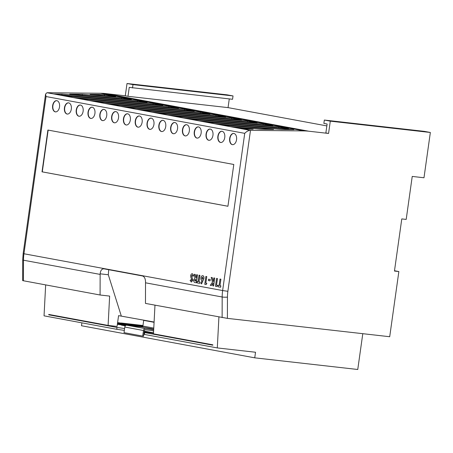 <?xml version="1.0" encoding="UTF-8"?>
<svg xmlns="http://www.w3.org/2000/svg" width="453" height="453" viewBox="0 0 453 453"><rect width="100%" height="100%" fill="white"/><g stroke="black" fill="none" stroke-linecap="round" stroke-linejoin="round"><path stroke-width="0.68" d="M59.519 106.908A5.646 3.488 -83.5 0 0 56.716 100.662A5.646 3.488 -83.5 0 0 52.639 105.634A5.646 3.488 -83.5 0 0 55.447 111.88A5.646 3.488 -83.5 0 0 59.519 106.908M56.846 100.679A5.646 3.488 -83.5 0 0 52.905 105.662A5.646 3.488 -83.5 0 0 55.577 111.891M71.319 109.094A5.646 3.488 -83.5 0 0 68.516 102.848A5.646 3.488 -83.5 0 0 64.445 107.82A5.646 3.488 -83.5 0 0 67.248 114.065A5.646 3.488 -83.5 0 0 71.319 109.094M68.646 102.865A5.646 3.488 -83.5 0 0 64.711 107.848A5.646 3.488 -83.5 0 0 67.378 114.077M83.12 111.279A5.646 3.488 -83.5 0 0 80.317 105.034A5.646 3.488 -83.5 0 0 76.246 110.005A5.646 3.488 -83.5 0 0 79.049 116.251A5.646 3.488 -83.5 0 0 83.12 111.279M80.447 105.051A5.646 3.488 -83.5 0 0 76.512 110.034A5.646 3.488 -83.5 0 0 79.184 116.262M94.926 113.465A5.646 3.488 -83.5 0 0 92.123 107.219A5.646 3.488 -83.5 0 0 88.046 112.191A5.646 3.488 -83.5 0 0 90.849 118.437A5.646 3.488 -83.5 0 0 94.926 113.465M92.253 107.236A5.646 3.488 -83.5 0 0 88.312 112.219A5.646 3.488 -83.5 0 0 90.985 118.448M106.727 115.651A5.646 3.488 -83.5 0 0 103.924 109.405A5.646 3.488 -83.5 0 0 99.853 114.377A5.646 3.488 -83.5 0 0 102.655 120.623A5.646 3.488 -83.5 0 0 106.727 115.651M104.054 109.422A5.646 3.488 -83.5 0 0 100.113 114.405A5.646 3.488 -83.5 0 0 102.786 120.634M118.527 117.837A5.646 3.488 -83.5 0 0 115.725 111.591A5.646 3.488 -83.5 0 0 111.653 116.563A5.646 3.488 -83.5 0 0 114.456 122.808A5.646 3.488 -83.5 0 0 118.527 117.837M115.855 111.608A5.646 3.488 -83.5 0 0 111.919 116.591A5.646 3.488 -83.5 0 0 114.586 122.82M130.328 120.022A5.646 3.488 -83.5 0 0 127.525 113.777A5.646 3.488 -83.5 0 0 123.454 118.748A5.646 3.488 -83.5 0 0 126.257 124.994A5.646 3.488 -83.5 0 0 130.328 120.022M127.661 113.794A5.646 3.488 -83.5 0 0 123.72 118.777A5.646 3.488 -83.5 0 0 126.393 125.005M142.134 122.208A5.646 3.488 -83.5 0 0 139.331 115.962A5.646 3.488 -83.5 0 0 135.26 120.934A5.646 3.488 -83.5 0 0 138.063 127.18A5.646 3.488 -83.5 0 0 142.134 122.208M139.462 115.979A5.646 3.488 -83.5 0 0 135.521 120.962A5.646 3.488 -83.5 0 0 138.193 127.191M153.935 124.394A5.646 3.488 -83.5 0 0 151.132 118.148A5.646 3.488 -83.5 0 0 147.061 123.12A5.646 3.488 -83.5 0 0 149.864 129.365A5.646 3.488 -83.5 0 0 153.935 124.394M151.262 118.165A5.646 3.488 -83.5 0 0 147.327 123.148A5.646 3.488 -83.5 0 0 149.994 129.377M165.736 126.58A5.646 3.488 -83.5 0 0 162.933 120.334A5.646 3.488 -83.5 0 0 158.861 125.305A5.646 3.488 -83.5 0 0 161.664 131.551A5.646 3.488 -83.5 0 0 165.736 126.58M163.069 120.351A5.646 3.488 -83.5 0 0 159.128 125.334A5.646 3.488 -83.5 0 0 161.8 131.563M177.542 128.765A5.646 3.488 -83.5 0 0 174.739 122.52A5.646 3.488 -83.5 0 0 170.668 127.491A5.646 3.488 -83.5 0 0 173.471 133.737A5.646 3.488 -83.5 0 0 177.542 128.765M174.869 122.537A5.646 3.488 -83.5 0 0 170.928 127.519A5.646 3.488 -83.5 0 0 173.601 133.748M189.343 130.951A5.646 3.488 -83.5 0 0 186.54 124.705A5.646 3.488 -83.5 0 0 182.468 129.677A5.646 3.488 -83.5 0 0 185.271 135.923A5.646 3.488 -83.5 0 0 189.343 130.951M186.67 124.722A5.646 3.488 -83.5 0 0 182.735 129.705A5.646 3.488 -83.5 0 0 185.402 135.934M201.143 133.137A5.646 3.488 -83.5 0 0 198.34 126.891A5.646 3.488 -83.5 0 0 194.269 131.863A5.646 3.488 -83.5 0 0 197.072 138.108A5.646 3.488 -83.5 0 0 201.143 133.137M198.476 126.908A5.646 3.488 -83.5 0 0 194.535 131.891A5.646 3.488 -83.5 0 0 197.208 138.12M212.95 135.322A5.646 3.488 -83.5 0 0 210.147 129.077A5.646 3.488 -83.5 0 0 206.07 134.048A5.646 3.488 -83.5 0 0 208.878 140.294A5.646 3.488 -83.5 0 0 212.95 135.322M210.277 129.094A5.646 3.488 -83.5 0 0 206.336 134.077A5.646 3.488 -83.5 0 0 209.009 140.305M224.75 137.508A5.646 3.488 -83.5 0 0 221.947 131.262A5.646 3.488 -83.5 0 0 217.876 136.234A5.646 3.488 -83.5 0 0 220.679 142.48A5.646 3.488 -83.5 0 0 224.75 137.508M222.078 131.279A5.646 3.488 -83.5 0 0 218.136 136.262A5.646 3.488 -83.5 0 0 220.809 142.491M236.551 139.694A5.646 3.488 -83.5 0 0 233.748 133.448A5.646 3.488 -83.5 0 0 229.677 138.42A5.646 3.488 -83.5 0 0 232.48 144.666A5.646 3.488 -83.5 0 0 236.551 139.694M233.878 133.465A5.646 3.488 -83.5 0 0 229.943 138.448A5.646 3.488 -83.5 0 0 232.616 144.677M69.711 94.133L82.321 94.264L121.653 97.661L131.376 99.462L69.711 94.133M73.341 97.554L63.618 95.753L153.091 103.482L162.814 105.283L73.341 97.554M104.779 103.375L95.056 101.574L184.53 109.309L194.252 111.11L104.779 103.375M142.214 110.306L231.681 118.04L241.404 119.841L151.936 112.106L142.214 110.306M257.123 122.752L247.4 120.951L157.933 113.216L167.655 115.017L257.123 122.752M199.094 120.838L189.371 119.037L278.838 126.772L288.561 128.573L199.094 120.838M281.313 129.501L293.918 129.626L205.09 121.948L214.813 123.748L281.313 129.501M260.934 129.292L273.538 129.416L220.809 124.858L230.532 126.659L260.934 129.292M100.702 93.267L46.982 92.718L250.243 130.362L303.98 130.917L100.702 93.267A75.26 59.088 -79.5 0 1 105.481 93.561L125.288 95.804L127.016 83.511L227.072 94.83L233.035 95.934L232.559 99.286L129.252 87.367L127.995 96.302L228.052 107.621L326.851 125.917M243.771 129.111L236.528 127.769L253.159 129.207L243.771 129.111M183.374 117.927L173.652 116.127L263.119 123.862L272.842 125.662L183.374 117.927M225.69 116.931L215.962 115.13L126.495 107.395L136.217 109.196L225.69 116.931M110.775 104.484L200.249 112.219L209.971 114.02L120.498 106.285L110.775 104.484M89.06 100.464L79.337 98.663L168.81 106.398L178.533 108.199L89.06 100.464M57.627 94.637L54.015 93.969L61.942 94.054L137.372 100.572L147.095 102.372L57.627 94.637M90.09 94.343L104.524 94.49L115.657 96.551L90.09 94.343M142.967 325.52L133.652 324.41L142.938 325.758M142.882 326.143L117.604 322.598M117.582 322.723L142.808 326.375M153.505 333.323L144.184 331.856M144.292 331.115L153.527 332.825M117.412 323.974L126.166 325.237M130.283 325.594L117.44 323.736M124.598 328.51L116.874 327.428L48.726 314.807L53.992 315.401M81.897 322.847L81.489 325.747L254.745 357.836L255.532 352.247L217.298 347.927L144.467 334.439L144.666 332.576L147.089 332.576L144.162 332.032M144.666 332.576L212.814 345.197L212.831 344.818L153.476 333.827L154.977 305.169M153.618 331.103L152.904 330.973L153.624 331.075M153.635 330.837L149.83 330.282M125.3 325.86L121.466 325.152L125.419 325.724M125.645 325.514L117.361 324.314M192.231 275.152L191.574 275.792L192.859 280.265L191.308 282.026M191.353 282.038L190.113 280.52L190.928 279.677L191.523 280.617M192.355 273.725L193.754 275.701L192.853 276.302L192.185 275.147M196.608 274.716L197.508 274.88L196.398 282.768L195.356 282.576C194.19 282.581 193.641 281.709 193.703 279.971L194.892 278.091L194.275 274.286L195.243 274.467L196.126 278.153L196.608 274.716L197.48 274.88L196.37 282.763M194.275 274.286L195.271 274.467L196.126 278.153M205.849 283.17L206.845 283.351L206.143 284.569L204.767 284.314L205.877 276.432L206.772 276.596L205.821 283.165L206.845 283.351M208.578 279.212L210.254 279.524L210.073 280.837L208.363 280.526L208.578 279.212M211.353 285.537L210.254 285.333L212.468 282.168L211.194 277.417L212.242 277.615L213.318 281.607L213.833 277.91L214.733 278.074L213.629 285.956L212.729 285.792L213.12 283.017L211.353 285.537L213.108 283.074M211.194 277.417L212.27 277.615L213.323 281.534M216.545 285.147L217.542 285.333L216.84 286.551L215.464 286.296L216.574 278.414L217.474 278.578L216.517 285.147L217.542 285.333M219.982 285.679L220.854 285.843L220.622 287.253L218.012 286.772L218.21 285.356L219.082 285.515L219.994 279.048L220.894 279.212L219.954 285.679L220.854 285.843M233.799 164.479L47.893 130.051L42.021 171.834L227.927 206.262L233.799 164.479M202.814 275.656L202.814 275.656C203.708 275.973 204.093 276.891 203.969 278.402L201.551 283.929L200.843 283.148L202.066 280.605C201.177 280.271 200.804 279.348 200.956 277.836C201.245 276.358 201.851 275.634 202.785 275.656C203.68 275.973 204.065 276.885 203.941 278.397L201.523 283.923M199.026 281.8L199.898 281.959L199.694 283.374L197.055 282.887L197.253 281.472L198.125 281.636L199.065 275.169L199.932 275.333L198.997 281.794L199.898 281.959M394.501 270.741L398.861 271.551L394.455 271.053L401.783 218.912L406.194 219.411L412.23 176.432L423.985 177.763L430.35 132.474L330.294 121.161L328.567 133.448L325.86 132.95L327.117 124.009L323.867 123.409L324.337 120.056L424.393 131.37L430.35 132.474M250.486 130.362L227.87 291.307A33.867 26.591 100.5 0 0 227.451 297.117L227.395 318.368L389.705 336.726L398.861 271.551M105.481 93.561L308.759 131.206L328.567 133.448M308.759 131.206A75.26 59.088 100.5 0 0 303.98 130.917M48.726 314.807L48.743 314.433L108.103 325.424L109.637 296.086L100.085 295.005L22.65 280.622L22.707 259.886A3.766 0.527 0.2 0 0 23.482 260.209L23.431 280.809M133.652 324.41L121.183 323M142.978 325.469L141.336 325.282M362.791 333.68L357.757 369.489L254.745 357.836M227.395 318.368L145.464 303.408L145.521 282.808A37.633 29.547 -79.5 0 1 145.526 282.23C145.487 278.771 144.484 276.681 142.508 275.962L104.009 268.833C101.795 268.782 100.509 270.447 100.147 273.827A37.633 29.547 100.5 0 0 100.141 274.405L23.482 260.209A37.633 29.547 100.5 0 1 23.947 253.754L222.638 290.549L244.733 133.346L46.042 96.546L23.947 253.754L23.16 253.561L22.707 259.886M127.995 96.302L125.288 95.804M100.085 295.005L100.141 274.405M48.154 130.096L42.288 171.868L227.927 206.245M127.016 83.511L132.978 84.615L233.035 95.934M229.275 98.913L228.052 107.621M132.978 84.615L132.508 87.967M324.337 120.056L330.294 121.161M217.298 347.927L218.918 317.009M116.874 327.428L116.88 329.325L44.043 315.837L45.662 284.926M154.094 322.021L118.578 315.639L117.061 326.437L108.103 325.424M121.268 315.939L108.301 274.745L100.147 273.827M108.709 269.705L108.301 274.745M142.559 326.732L117.531 323.108M117.497 323.351L142.174 326.919M143.901 333.895L144.513 334.008M116.88 329.325L124.337 330.373M153.641 330.718L145.226 329.761A0.94 0.736 100.5 0 0 144.36 330.611L143.578 336.2L142.695 336.098L124.02 332.638L124.802 327.055A2.072 1.625 -79.5 0 1 126.704 325.186L142.027 326.919A0.94 0.736 100.5 0 0 142.893 326.075L143.692 320.384A0.94 0.736 100.5 0 0 143.697 320.095M142.695 336.098L143.482 330.514A2.072 1.625 -79.5 0 1 145.385 328.646L153.697 329.586M220.826 285.837L220.622 287.253M219.994 279.048L220.894 279.212M220.86 279.212L219.954 285.679M218.21 285.356L219.082 285.515M217.514 285.328L216.811 286.545M216.574 278.414L217.474 278.578M217.44 278.578L216.517 285.147M213.833 277.91L214.733 278.074M214.705 278.068L213.595 285.951M208.55 279.212L210.254 279.524M210.226 279.524L210.039 280.837M206.817 283.346L206.115 284.569M205.877 276.432L206.772 276.596M206.744 276.596L205.821 283.165M202.293 279.297L203.057 278.306L202.604 277.072L201.817 278.074L202.293 279.297M201.817 278.074L202.321 279.297M202.633 277.077L201.845 278.08M199.864 281.959L199.665 283.374M199.031 275.169L199.932 275.333M199.903 275.328L198.997 281.794M197.253 281.472L198.125 281.636M195.588 279.507L194.569 280.152L195.702 281.188L195.928 279.569L195.396 279.478M195.617 279.507L194.597 280.152L195.702 281.183M192.202 275.147L191.545 275.792L192.859 280.265M192.831 280.26L191.274 282.026M190.9 279.677L191.483 280.611L191.925 279.778L190.911 277.615L190.662 275.713C190.945 274.303 191.534 273.64 192.434 273.737L193.754 275.701M193.725 275.701L192.853 276.302M46.982 92.718L45.577 94.054L46.042 96.546M250.243 130.362C248.318 130.498 246.483 131.489 244.733 133.346M132.072 324.235L132.027 324.569M278.765 127.729L278.838 126.772M263.046 124.813L263.119 123.862M247.332 121.902L247.4 120.951M231.613 118.992L231.681 118.04M215.894 116.081L215.962 115.13M200.175 113.171L200.249 112.219M184.456 110.26L184.53 109.309M168.737 107.35L168.81 106.398M153.018 104.439L153.091 103.482M61.868 95.005L61.942 94.054M137.299 101.529L137.372 100.572M82.248 95.215L82.321 94.264M121.58 98.618L121.653 97.661M104.439 95.583L104.524 94.49M222.123 317.604L222.18 297.004L145.521 282.808M227.451 297.117A3.766 0.527 0.2 0 1 222.18 297.004A37.633 29.547 -79.5 0 1 222.638 290.549L227.87 291.307M154.082 322.31L143.692 320.384M153.777 328.091L142.893 326.075M153.726 329.088L142.027 326.919M145.385 328.646L126.704 325.186M143.482 330.514L124.802 327.055M45.577 94.054L23.16 253.561"/></g></svg>
